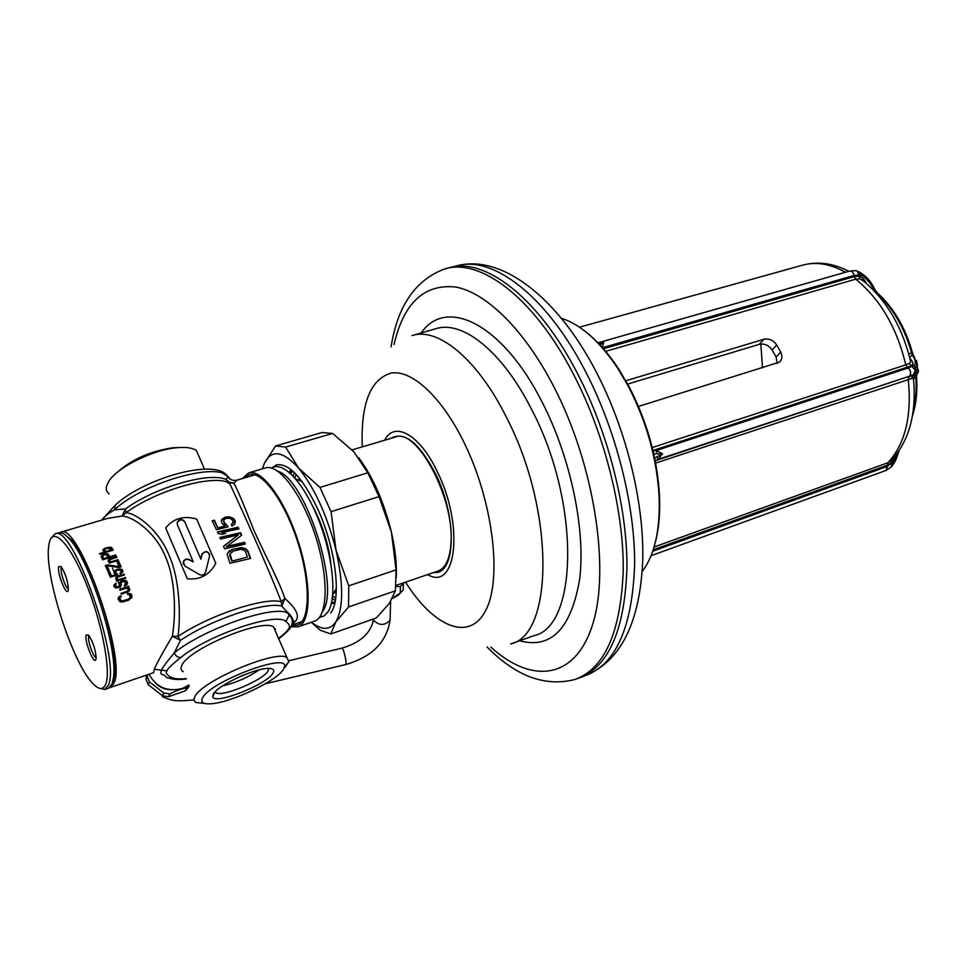 <?xml version="1.0" encoding="UTF-8"?>
<svg xmlns="http://www.w3.org/2000/svg" width="967" height="967" viewBox="0 0 967 967"><rect width="100%" height="100%" fill="white"/><g stroke="black" fill="none" stroke-linecap="round" stroke-linejoin="round"><path stroke-width="1.45" d="M109.344 687.791L153.656 672.657L154.309 669.273C156.062 664.68 162.069 653.668 172.356 636.213L180.478 640.347L177.988 636.479L172.356 636.213C175.934 615.435 175.74 579.366 165.526 556.919C156.267 533.482 134.473 516.994 122.132 516.015L126.121 512.655C154.527 491.756 206.309 475.945 225.807 481.566L228.611 482.4L229.82 483.79C235.67 496.107 267.243 564.897 281.252 601.764C264.873 596.808 209.223 615.169 177.988 636.479C180.877 615.532 179.644 578.641 169.128 555.469C159.531 531.318 138.027 513.997 126.121 512.655L125.432 508.993C154.78 487.295 208.945 471.775 225.976 479.427L228.115 476.465L223.063 473.564M232.709 549.28L241.593 547.576L245.703 548.688L247.975 551.142L250.574 558.43L229.916 563.314L227.185 554.357L229.01 551.214L232.709 549.28L241.363 548.059L245.461 549.183L247.733 551.637L250.187 558.503M226.604 546.343L244.591 542.318L245.28 544.046L224.574 548.857L223.534 546.234L238.317 534.908L220.585 539.09L219.872 537.41L240.59 532.708L241.665 535.21L226.399 546.814L244.361 542.813L244.881 544.119M238.16 527.245L238.897 528.864L221.806 532.563L225.674 533.409L222.084 534.328L218.179 533.542L217.442 531.898L238.16 527.245L238.474 528.937M225.275 526.012L222.253 523.776L221.298 520.802L221.999 519.206L225.311 517.091L229.469 516.849L233.482 518.385L235.295 521.153L234.848 524.066L232.032 526.036L231.282 524.44L233.24 522.639L232.406 519.956L230.231 518.385L226.387 518.276L224.139 519.593L223.715 521.697L228.103 526.846L216.451 529.735L212.184 520.79L214.456 520.186L217.901 528.26L225.275 526.012L218.107 527.777M196.676 519.122C183.972 515.363 173.637 518.288 165.671 527.897L187.308 578.762C200.084 580.079 209.573 574.942 215.774 563.338L196.676 519.122L215.774 563.338M247.383 557.065L231.778 561.162L247.383 557.065L245.425 551.613L243.358 549.764L239.997 549.51L233.385 551.057L230.013 553.898L231.995 560.691M255.022 474.833L237.386 480.043L233.821 482.968L229.868 482.896L225.807 481.566L229.82 483.79L229.856 482.896L225.976 479.427L229.384 482.364L233.821 482.968C237.157 488.903 243.732 504.411 253.559 529.505C263.229 551.541 279.39 581.433 284.866 598.464L281.82 606.14C265.744 601.377 211.144 619.472 180.478 640.347L174.205 652.967C166.094 662.697 161.876 668.427 161.549 670.179C159.99 672.923 160.776 674.531 163.894 674.99M107.458 518.421L122.132 516.015L125.432 508.993L114.517 509.802C107.833 513.695 103.614 517.115 101.886 520.065M291.55 625.601L291.708 625.359C294.028 623.002 293.061 619.194 288.795 613.936L281.82 606.14L281.252 601.764L284.866 598.464C295.975 608.195 299.685 615.58 295.999 620.621L292.602 623.219M230.545 479.439L227.015 475.559C213.211 462.577 142.052 483.633 114.517 509.802L115.375 505.028C142.85 479.161 213.634 457.995 227.015 475.559L227.668 477.033C230.424 480.031 233.651 481.034 237.362 480.043M107.494 518.409L60.607 532.249C78.085 520.899 126.955 657.935 114.058 683.101L110.323 687.573M112.438 568.173L114.154 572.029M114.251 572.271L114.892 573.745M115.689 575.643L116.306 577.154M118.216 581.989L119.062 584.189M120.331 587.646L120.839 589.084M215.012 691.949L216.064 692.88C223.002 697.147 263.701 679.849 268.125 670.844L268.645 668.439M273.057 673.008C274.652 670.276 273.528 668.765 269.684 668.463C257.391 666.952 216.801 685.53 213.175 694.379L212.752 696.723C214.203 705.427 267.351 684.37 273.057 673.008M283.416 669.321C277.324 680.659 231.391 702.586 211.193 703.746C203.372 704.302 200.435 702.465 202.381 698.234C209.44 681.493 291.563 651.009 284.274 667.472L283.416 669.321M284.274 667.472L288.855 661.73L284.878 667.52M204.472 703.384L196.168 702.538C193.908 701.462 193.424 699.612 194.718 696.989C200.544 681.469 275.692 649.473 286.909 657.487L273.54 626.906C261.984 618.07 187.139 649.522 181.699 665.779C180.466 668.511 180.998 670.482 183.307 671.702M288.855 661.73L286.909 657.487M275.583 631.572L273.54 626.906M149.039 674.241C156.328 687.428 167.448 692.154 182.412 688.444L188.879 685.059M274.519 629.154L275.571 629.046M292.239 624.319L295.999 620.621M102.635 555.771L103.711 558.612L108.002 557.294L106.334 554.635L103.868 554.961L102.635 555.771L102.055 557.85L102.986 559.712M103.82 551.637L104.279 550.102L105.959 551.383L109.779 550.489L110.879 549.461L110.649 548.434L109.356 547.866L106.104 548.591L103.034 550.876M130.243 597.533L127.982 599.335L122.507 600.906L120.331 599.987L119.944 597.787L121.165 596.675L120.851 595.72L118.542 597.34L118.143 599.069L119.932 601.728L122.531 601.982L128.297 600.326L132.008 597.147L131.56 594.778L130.243 593.605L127.414 593.629L127.729 594.584L129.36 594.778L130.327 596.784L129.01 599.999M128.696 586.256L119.678 589.459L119.956 590.233L126.23 588.238L128.43 589.108L127.535 591.127L121.02 593.375L121.286 594.173L128.599 591.49L129.771 589.374L127.656 587.791L128.974 587.029L128.696 586.256L128.297 587.416M124.562 586.195L124.235 585.277L125.033 584.854L124.586 586.183L127.487 583.742L127.052 581.675L125.698 580.599L123.087 580.418L120.633 581.518L119.364 583.258L119.57 585.555L117.781 586.8L115.677 586.28L116.113 583.113L113.695 586.075L116.113 583.113M125.033 584.854L125.347 582.219L123.135 581.397L121.129 582.871L120.887 586.062M113.683 586.062L115.266 587.767L118.977 587.452L120.984 585.966L121.129 582.871M118.76 575.848L115.738 577.94L115.847 579.052L117.793 579.922L116.354 580.369L116.644 581.119L125.77 578.242L125.492 577.504L118.929 579.571L116.995 578.689L117.684 577.166L124.465 574.882L124.175 574.156L118.76 575.848L118.445 576.84M121.371 571.968L119.956 573.213L120.307 574.072L122.857 571.666L121.927 569.406L116.777 569.43L113.937 571.896L114.299 573.54L116.016 574.603L111.435 576.03L109.754 571.932L108.316 572.379L110.298 577.202L117.732 574.869L115.375 572.234L117.358 570.034L121.08 570.457L120.633 573.866M107.349 564.921L107.083 565.768L118.868 567.52L121.153 566.819L118.748 561.404L117.043 561.936L119.086 566.517L107.349 564.921L105.343 565.55L107.736 570.977L109.162 570.542L107.071 565.768L106.6 567.327L108.159 570.856M111.145 558.382L108.159 560.328L108.824 561.754L110.274 562.057L108.848 562.504L109.15 563.157L118.264 560.352L117.962 559.688L111.41 561.706L109.44 560.969L110.093 559.591L116.862 557.355L116.548 556.714L111.145 558.382L110.867 559.264M103.493 554.236L101.136 556.085L102.659 559.808L116.052 555.699L115.677 554.937L109.706 556.774L108.582 554.526L106.878 553.765L103.493 554.236L103.167 555.3M105.488 548.096L111.398 547.382L112.305 549.026L111.205 550.054L113.224 550.138L99.843 554.224L99.528 553.62L105.512 551.794L102.853 550.525L103.916 548.845L105.488 548.096L105.21 549.026M108.002 557.294L107.7 558.261M119.944 597.787L119.34 600.084L119.956 601.74M120.234 597.316L118.155 598.742M129.747 595.201L131.464 598.174M128.635 589.725L127.801 591.961M128.599 589.834L129.215 590.837M125.722 584.128L124.803 586.075M125.347 582.207L126.967 584.66M121.661 580.865L121.516 582.279M121.153 582.4L119.364 583.85M119.57 585.555L118.796 587.501M115.472 584.83L115.146 587.706M117.055 578.012L116.548 579.608M117.116 577.879L115.738 578.762M115.424 571.594L115.073 574.229M121.25 570.881L122.35 572.549M115.581 571.352L113.949 572.585M108.836 573.6L110.746 577.057M117.611 563.169L118.252 562.963L120.113 567.133M105.899 566.783L106.854 566.493M109.452 560.461L108.231 561.186M102.538 556.085L101.257 556.968M107.132 555.542L108.969 557.874M110.903 549.063L111.64 549.8M129.832 598.198L129.276 599.782M129.07 598.803L128.587 600.181M127.982 599.335L127.559 600.555M123.703 600.7L123.317 601.837M122.507 600.906L122.132 601.994M121.552 600.858L121.165 601.994M120.827 600.543L120.391 601.825M120.331 599.987L119.799 601.559M119.872 598.525L119.34 600.084M120.851 595.72L120.379 597.098M119.473 596.337L118.953 597.896M118.542 597.34L118.167 598.452M132.032 596.24L131.476 597.811M131.56 594.778L131.016 596.349M131.016 594.064L130.472 595.636M130.243 593.605L129.699 595.152M128.901 593.327L128.49 594.487M128.188 586.594L127.801 587.706M127.1 587.102L126.701 588.262M128.285 590.547L127.789 591.973M127.535 591.127L127.136 592.288M126.737 591.562L126.399 592.541M129.771 589.374L129.3 590.728M129.566 588.746L129.022 590.293M129.058 588.202L128.587 589.58M128.671 587.984L128.321 589M115.315 583.536L114.819 585.059M114.336 584.346L113.84 585.869M121.407 584.479L120.887 586.002M121.068 583.56L120.561 585.095M127.499 582.883L126.979 584.419M127.052 581.675L126.532 583.21M126.496 581.01L125.976 582.545M125.698 580.599L125.202 582.074M124.344 580.357L123.981 581.433M123.087 580.418L122.712 581.542M120.633 581.518L120.126 583.053M119.715 582.485L119.364 583.548M119.159 586.195L118.723 587.525M118.361 586.618L117.974 587.767M117.781 586.8L117.43 587.888M116.874 586.921L116.511 587.996M116.137 586.643L115.738 587.851M115.677 586.28L115.206 587.743M115.351 585.373L114.855 586.896M118.929 579.571L118.627 580.49M125.492 577.504L125.178 578.435M118.252 579.451L117.829 580.744M117.503 579.185L117.297 579.837M116.995 578.689L116.681 579.656M124.175 574.156L123.873 575.063M117.394 576.441L116.898 577.964M116.596 576.852L116.1 578.387M116.137 577.323L115.702 578.665M117.793 579.922L117.49 580.853M116.245 573.564L115.919 574.567M117.333 573.866L116.922 575.123M115.726 573.093L115.327 574.338M115.375 572.234L114.88 573.769M120.984 572.573L120.537 573.927M122.857 570.868L122.35 572.404M122.507 570.022L121.999 571.557M121.927 569.406L121.419 570.941M120.778 568.971L120.452 569.962M119.461 568.91L119.195 569.732M117.926 569.08L117.636 569.95M116.777 569.43L116.427 570.542M115.472 570.155L114.976 571.69M114.505 570.929L114.009 572.464M116.016 574.603L115.726 575.498M111.435 576.03L111.157 576.924M109.754 571.932L109.271 573.467M118.748 561.404L118.252 562.963M119.086 566.517L118.772 567.508M111.41 561.706L111.157 562.54M117.962 559.688L117.696 560.522M110.721 561.622L110.359 562.782M109.44 560.969L109.162 561.851M109.476 560.364L109.029 561.815M116.548 556.714L116.294 557.536M109.779 558.938L109.295 560.534M108.993 559.337L108.497 560.92M108.546 559.76L108.159 561.017M110.274 562.057L110.02 562.891M102.695 554.611L102.212 556.243M101.74 555.336L101.269 556.956M115.677 554.937L115.375 555.904M109.706 556.774L109.416 557.741M108.582 554.526L108.086 556.146M107.99 553.994L107.494 555.614M106.878 553.765L106.575 554.78M105.548 553.74L105.282 554.623M104.629 553.886L104.351 554.816M102.526 556.23L102.055 557.85M103.711 558.612L103.433 559.567M103.251 549.449L102.901 550.634M103.916 548.845L103.421 550.525M105.512 551.794L105.282 552.556M112.909 549.534L112.668 550.308M111.205 550.054L110.963 550.827M112.329 548.47L112.015 549.474M111.942 547.769L111.435 549.437M111.398 547.382L110.903 549.002M110.637 547.201L110.335 548.204M108.969 547.177L108.727 547.951M107.76 547.407L107.542 548.144M104.424 548.555L103.916 550.235M109.779 550.489L109.549 551.263M110.504 549.993L110.178 551.069M106.938 551.359L106.708 552.121M105.959 551.383L105.633 552.447M105.198 551.19L105.004 551.831M104.654 550.803L104.363 551.794M110.879 549.461L110.419 550.997M199.214 457.016L196.398 450.586C192.59 447.806 186.027 446.863 176.719 447.745C152.75 449.764 116.898 467.557 108.703 481.506L106.636 485.905C105.741 489.266 106.575 491.937 109.138 493.907M116.802 472.742C131.488 459.579 149.958 451.275 172.235 447.842L178.738 447.564M330.871 563.628C328.309 543.007 322.096 523.558 312.208 505.282M295.672 478.87L302.26 481.808M336.383 588.516L332.721 594.729M289.254 472.355L293.521 471.787M331.282 603.759L335.078 601.752M290.487 473.431L292.481 471.739M331.657 602.163L334.268 602.393M333.083 603.178L334.691 603.493M289.121 472.234L291.055 469.648M294.379 472.609L293.098 476.006M332.285 598.549L335.307 600.567M294.79 477.843L296.216 474.483M332.6 596.071L335.706 597.981M299.262 477.964L298.779 479.801M334.703 592.167L336.178 593.387M232.491 549.752L227.535 553.233M231.778 561.162L229.795 555.687L230.013 553.898M241.327 535.44L240.36 533.204L220.029 537.785M238.317 534.908L223.619 546.464M224.574 533.687L221.806 532.563M217.611 532.273L237.93 527.752M227.704 526.93L227.015 525.468L224.259 523.751L223.643 520.56M233.24 522.639L231.415 524.73M234.836 524.078L234.316 520.113L231.343 517.828L225.093 517.587L221.31 520.802M217.901 528.26L214.251 520.669L212.365 521.165M184.782 521.697C182.11 518.626 179.596 518.82 177.251 522.277L177.36 524.682L193.279 561.875L189.302 559.555C186.595 558.467 184.576 559.204 183.259 561.767L184.878 566.021L199.504 574.591C202.139 575.679 204.134 574.978 205.488 572.5L209.597 555.928C208.388 550.839 205.826 550.235 201.922 554.103L200.725 558.841L184.878 522.071C182.219 519.013 179.705 519.206 177.36 522.651L177.287 524.489M200.725 558.841L184.878 522.071M209.646 554.393C207.192 550.985 204.641 551.009 202.018 554.454L200.822 559.192M193.279 561.875L189.399 559.905C186.704 558.817 184.685 559.555 183.367 562.117L183.283 564.136M64.487 534.376L71.739 540.263C91.442 560.86 118.772 646.234 114.722 674.543L113.344 681.336M58.721 532.817C61.525 531.995 65.127 534.086 69.503 539.09C89.641 560.171 117.696 647.842 113.586 676.791L112.172 683.742L108.473 688.214L104.75 689.495L108.413 685.035C121.068 659.917 72.187 522.627 54.95 533.929L58.721 532.817M51.215 538.16L54.95 533.929M99.226 688.226L104.75 689.495M49.22 543.091L48.701 546.234C44.264 575.123 72.174 662.31 92.53 683.161C98.864 689.991 103.288 690.245 105.814 683.923C111.157 670.373 101.728 621.66 85.725 582.497C69.793 543.103 52.738 525.879 49.22 543.091M58.673 566.614C56.823 572.682 66.711 597.328 68.21 590.353L68.343 589.604C67.968 581.264 65.538 573.564 61.066 566.493L58.673 566.614M95.938 659.349C94.174 665.816 84.044 640.529 86.16 634.993L88.565 635.077C93.158 642.136 95.685 649.884 96.144 658.334L95.938 659.349M61.513 567.061L61.223 567.726C59.93 571.702 65.611 588.504 68.391 588.903M96.18 657.681C93.291 657.427 87.211 639.828 88.734 636.117L88.988 635.585M171.123 689.834C165.152 689.652 160.051 687.513 155.82 683.427M189.278 686.026L186.8 689.374L188.166 686.57L186.74 687.972C181.784 688.589 176.139 690.571 169.817 693.943L163.774 692.952L149.438 681.88L147.226 676.465L147.588 674.748M163.774 692.952L162.492 695.744L148.229 684.721L146.029 679.33L146.5 675.111M169.817 693.943L168.512 696.723L162.492 695.744M186.74 687.972L185.374 690.776L168.512 696.723M186.8 689.374L185.374 690.776M147.226 676.465L146.029 679.33M149.438 681.88L148.229 684.721M242.137 478.641L248.604 472.887L265.405 467.943C278.689 463.386 302.333 494.633 315.568 536.286C328.985 577.879 327.898 617.103 314.444 621.165L300.568 625.963M248.604 472.887C261.586 468.415 285.011 499.927 298.332 541.798C311.809 583.609 311.048 622.929 297.896 626.882L291.176 626.737M291.744 625.298L297.28 625.153C310.141 621.273 310.866 582.847 297.703 541.991C284.697 501.087 261.803 470.276 249.111 474.664L244.349 477.988M311.277 622.252L301.559 625.625L311.289 622.301M589 334.485C599.576 343.358 609.621 355.094 619.134 369.696L629.312 387.102C647.31 422.168 657.379 458.406 659.506 495.805L659.131 496.845C656.98 458.95 646.778 422.241 628.526 386.691L618.227 369.056C599.806 341.351 580.841 324.428 561.343 318.288M659.131 496.845C660.243 530.206 654.611 555.07 642.245 571.424M659.506 495.805C660.243 513.296 658.878 528.768 655.384 542.185M576.247 679.027L580.792 677.408C609.5 665.103 624.887 628.441 626.954 567.448C627.281 508.11 608.303 432.89 577.577 373.697C538.414 297.461 485.071 257.379 449.619 267.617L445.316 268.862M395.95 585.446L438.051 571.001C445.557 568.149 449.86 558.999 450.948 543.563C454.925 498.694 416.608 427.1 395.189 437.108L352.085 449.885M262.456 468.814L264.39 463.326C271.449 449.172 282.86 450.755 298.61 468.088L319.956 487.404L331.065 511.664L336.02 550.199C327.136 515.399 314.662 488.033 298.61 468.088L285.616 447.056L332.6 433.446L353.765 451.698L367.847 472.79L379.016 496.627L391.393 532.14L396.071 569.853L395.406 590.813L389.338 603.384L376.236 618.022L330.847 633.953L320.403 630.315L311.241 622.325M330.847 633.953L335.73 622.047L348.555 606.974L348.773 585.845L336.02 550.199C343.636 584.515 343.539 608.461 335.73 622.047C329.82 630.363 321.733 630.411 311.495 622.18M271.582 468.076L276.441 464.885C288.722 462.891 302.381 477.372 317.418 508.352C335.779 547.624 341.919 599.467 330.641 612.981M262.323 468.85L264.39 463.326L275.583 445.932L285.616 447.056M275.583 445.932L322.059 432.515L332.6 433.446M358.757 457.766C373.165 477.372 384.044 502.163 391.393 532.14C395.298 549.232 396.917 564.414 396.252 577.722M348.773 585.845L396.071 569.853M331.065 511.664L379.016 496.627M348.555 606.974L395.406 590.813M319.956 487.404L367.847 472.79M627.68 384.068L759.325 344.325L763.845 339.284C768.934 338.281 773.225 340.191 776.731 344.989L780.683 352.036C782.593 356.134 782.206 359.494 779.523 362.117L638.486 406.442M777.081 363.387L776.102 356.992L772.174 349.969C768.68 345.207 764.389 343.321 759.325 344.325M625.83 380.768L763.845 339.284M652.241 447.552L905.777 364.873L909.234 363.507L910.648 361.585L910.213 359.639M863.918 281.3L859.699 278.834L855.71 279.161L605.378 351.42M654.091 547.008L887.839 462.794L891.925 459.881M913.38 377.964L655.638 463.084M598.488 343.599L603.783 342.294L599.903 345.122M653.752 453.922L662.564 453.789L654.635 458.056M653.233 549.752L887.319 465.224L891.236 462.685L894.402 457.089M891.175 467.146L897.509 453.088M913.053 412.063C915.773 401.523 916.692 390.039 915.809 377.589L913.489 378.895M908.762 353.91L912.425 352.641M652.955 450.501L911.132 365.913C913.404 364.595 913.44 362.637 911.24 360.014L911.047 359.784C909.161 357.597 909.621 356.146 912.425 355.409L911.627 353.003C904.556 327.789 892.734 307.639 876.162 292.566L875.897 292.65M866.734 277.589L857.088 271.074L861.162 273.165M918.324 371.171L918.239 370.168L915.169 369.998L917.465 365.381L916.486 360.486M912.425 415.955C916.172 404.291 917.55 391.321 916.571 377.07L915.809 377.589L915.882 375.704C917.828 373.492 917.78 372.73 915.761 373.431L914.371 365.284C916.087 362.734 915.435 359.446 912.425 355.409L913.706 355.941L912.437 352.689C905.45 327.692 893.665 307.675 877.093 292.65L874.241 290.305C870.723 283.234 866.589 278.339 861.851 275.619L857.088 271.074M855.59 270.603L849.655 271.062C851.806 270.857 853.281 272.319 854.091 275.45L858.744 275.087L857.378 271.268M866.529 283.512C864.462 279.342 861.851 276.937 858.684 276.26L854.296 276.622L855.71 279.161C880.224 299.129 896.917 327.704 905.777 364.873L908.17 368.004L914.371 365.284L916.535 367.69M877.093 292.65L874.664 289.23L873.769 290.39M859.699 278.834L858.744 275.087L861.851 275.619L861.271 273.238C866.952 276.9 871.412 282.231 874.664 289.23L874.506 288.891M913.319 376.961L916.112 375.534C918.154 372.972 918.868 371.183 918.239 370.168L914.323 356.75M909.234 363.507L915.169 369.998M653.438 452.58L653.499 450.465L656.206 450.525L908.17 368.004C910.854 370.736 911.325 373.467 909.56 376.187L913.573 374.567L915.253 370.434M913.404 376.465L913.936 375.861C915.423 374.277 915.012 374.072 912.727 375.232L908.932 376.767L908.243 379.282C911.978 416.124 905.185 443.974 887.839 462.794L887.513 466.348L894.137 460.981L894.511 462.371M916.571 377.07L916.74 374.809M656.69 453.849L656.206 450.525L662.564 453.789L657.983 459.398L909.56 376.187L655.191 460.775M657.294 456.883L657.983 459.398L655.541 460.618L654.961 459.627M911.24 360.014L910.237 359.7M849.655 271.062L599.286 342.439L603.783 342.294L602.187 347.661M894.342 462.673L891.538 466.759M403.444 582.883L400.447 586.715L400.241 593.061L392.711 597.92M403.42 583.548L403.203 589.894L400.241 593.061M400.447 586.715L395.89 586.377M400.604 592.759L398.162 595.346L392.397 598.513M278.593 638.462C284.564 633.687 287.864 630.508 288.48 628.925C290.378 626.664 289.52 624.198 285.881 621.503L289.157 615.109L287.791 613.308C275.462 604.073 203.59 628.683 174.205 652.967C175.813 656.109 178.025 657.608 180.865 657.475C171.727 664.68 167.098 669.14 166.965 670.856C165.381 673.105 166.965 675.329 171.691 677.553C174.773 678.931 179.596 679.257 186.16 678.544M109.029 548.869L110.25 550.852M125.698 584.225L126.109 585.349M259.216 669.853C248.023 677.444 235.815 682.799 222.579 685.905M285.881 621.503C276.707 611.785 208.703 634.63 180.865 657.475M288.48 628.925L290.426 627.716C293.352 622.869 292.941 618.675 289.157 615.109L287.102 611.748C291.272 615.834 293.376 619.327 293.412 622.228L292.058 624.102M166.965 670.856L154.309 669.273M171.691 677.553C168.669 678.737 166.312 678.024 164.62 675.401M290.426 627.716L290.426 627.716C291.115 627.692 285.156 633.989 278.726 638.764M277.783 471.207C305.838 479.475 340.65 588.347 322.591 611.349M271.654 468.101C282.823 460.389 304.013 482.799 318.494 519.581C333.071 556.255 337.096 598.114 328.031 611.821L324.15 615.906L319.412 617.429M587.948 674.591C616.837 662.202 632.394 625.552 634.63 564.655C635.089 505.415 616.209 430.4 585.47 371.388C546.295 295.382 492.771 255.481 457.089 265.768C501.051 254.128 557.004 296.603 595.684 370.905C626.012 428.635 644.07 501.317 642.753 559.978C640.202 620.766 621.926 658.974 587.948 674.591L580.792 677.408M487.054 646.959C515.762 676.175 544.977 687.041 574.688 679.559C604.339 668.971 620.512 632.974 623.219 571.594C624.078 511.821 605.016 435.102 573.806 374.882C533.615 296.494 478.762 256.618 443.394 269.418C414.952 280.635 397.51 306.418 391.079 346.79M394.065 344.47C403.698 302.84 424.295 283.694 455.832 287.042C486.498 292.82 524.597 329.88 554.079 387.163C594.439 465.224 610.298 569.345 592.602 624.549C575.111 680.26 531.439 684.092 490.825 647.116M519.605 640.758C551.13 649.304 571.146 628.792 579.656 579.233C585.76 530.52 570.953 458.588 542.608 403.058C502.671 323.292 445.92 296.555 421.189 332.95M511.132 643.756L534.038 635.67C577.988 626.495 580.526 502.405 531.753 409.742C502.502 351.311 462.178 319.811 435.791 328.756L412.691 335.392M411.99 335.585C437.7 326.822 477.408 358.709 506.539 417.514C555.046 510.806 553.607 635.15 510.685 643.913M405.548 582.158C433.579 626.737 469.237 642.523 485.676 610.54C502.417 579.209 493.122 501.281 463.894 442.209C441.617 396.796 412.172 369.962 391.575 372.996C370.409 378.907 360.643 403.517 362.287 446.863M384.673 440.227C394.258 420.585 419.666 434.316 437.229 471.558C464.365 525.456 456.351 591.901 427.619 574.579M433.748 572.488C455.711 575.824 457.754 518.046 435.513 473.721C419.037 442.584 404.146 430.811 390.873 438.389M762.504 367.919L760.848 344.022M780.683 352.036L776.102 356.992M772.174 349.969L776.731 344.989M845.46 272.259C830.327 263.834 816.039 261.465 802.61 265.163L579.511 327.197M652.737 551.226L887.513 466.348L885.977 470.47L891.61 466.686L891.405 460.485M857.826 271.473L859.252 271.86M856.254 270.724L861.126 273.129M602.272 347.757L854.091 275.45L854.296 276.622L603.203 348.833M911.047 359.784L910.189 359.555M911.688 377.892L912.727 375.232L915.761 373.431L917.006 370.47M265.176 683.85L345.993 664.474C346.404 662.153 345.533 657.403 343.406 650.199L342.258 648.071M390.136 617.961L390.064 620.21C384.673 625.806 379.185 625.806 373.564 620.222L373.322 619.049M114.759 505.596L101.934 519.992M237.06 677.927L243.648 675.039M214.65 692.348L212.752 696.723M215.472 691.478L216.064 692.88M186.317 678.919C179.137 679.886 173.431 679.62 169.189 678.145M291.877 625.057L301.958 621.588M204.472 469.043L196.398 450.586M292.904 471.231L289.967 472.101M334.908 602.562L332.044 603.529M172.235 447.842L176.719 447.745M71.739 540.263L69.503 539.09M114.722 674.543L113.586 676.791M297.896 626.882L301.559 625.625M619.134 369.696L618.227 369.056M457.089 265.768L449.619 267.617M848.821 271.304C833.058 263.193 817.647 261.138 802.61 265.163M910.273 359.881L910.648 361.585C902.247 326.399 885.905 299.045 861.633 279.511L863.966 281.361M891.985 459.821L890.68 461.162C909.355 441 916.897 413.078 913.319 377.384L913.73 376.018M894.511 462.383C895.261 460.256 894.68 464.051 898.887 451.118M599.286 342.439L597.848 342.922M651.057 555.711L885.977 470.47M398.162 595.346L400.314 593.001M162.323 696.639C173.601 701.607 176.913 701.329 194.016 699.903M345.993 664.474C371.969 656.895 386.655 642.148 390.064 620.21L390.608 601.51M289.036 660.703L342.294 648.059C360.401 642.547 370.784 633.131 373.443 619.799"/></g></svg>
